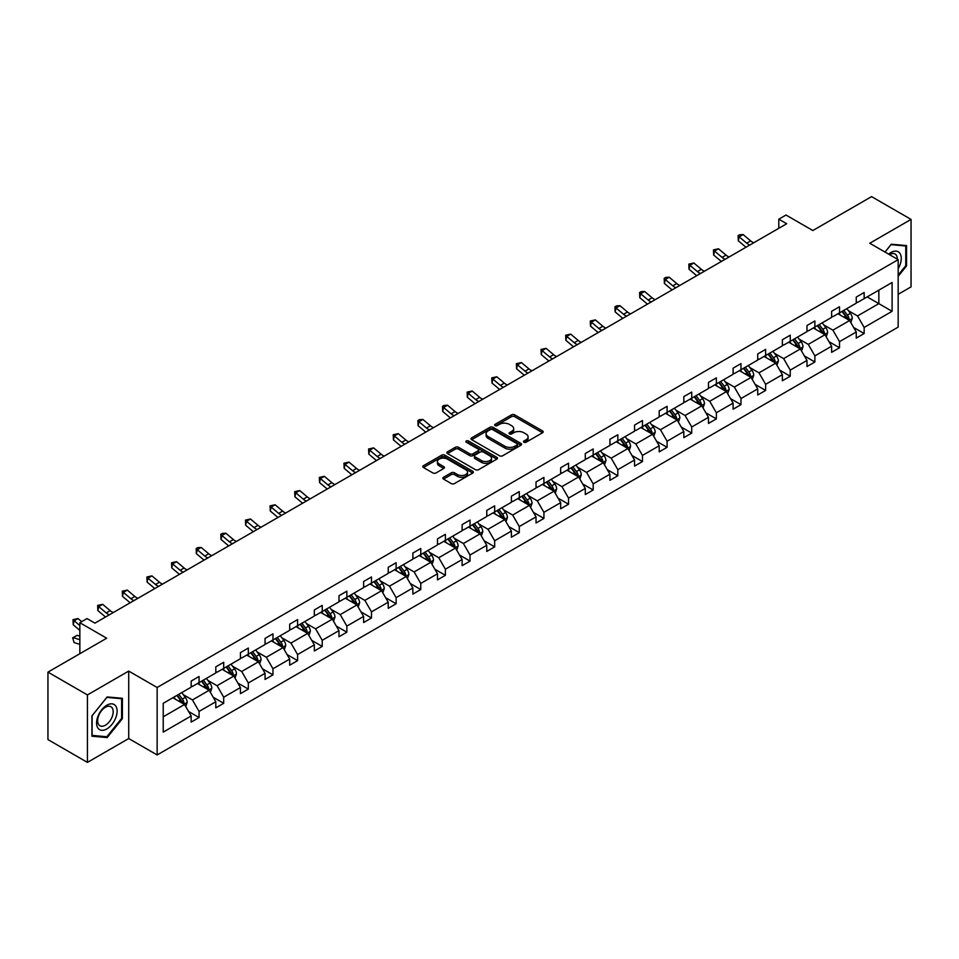 <?xml version="1.0" encoding="UTF-8"?>
<svg xmlns="http://www.w3.org/2000/svg" width="959" height="959" viewBox="0 0 959 959"><rect width="100%" height="100%" fill="white"/><g stroke="black" fill="none" stroke-linecap="round" stroke-linejoin="round"><path stroke-width="1.44" d="M523.914 442.243A1.534 0.887 0 0 0 526.083 442.243L542.554 432.737A2.194 1.271 0 0 0 543.19 431.838A2.194 1.271 0 0 0 542.554 430.939L514.659 414.839A2.194 1.271 0 0 0 511.555 414.839L495.084 424.346A1.534 0.887 0 0 0 494.64 424.969A1.534 0.887 0 0 0 495.084 425.592A1.534 0.887 0 0 0 497.253 425.592L499.387 424.369A7.013 4.052 0 0 1 509.313 424.369L511.627 425.712A7.013 4.052 0 0 1 513.688 428.565A7.013 4.052 0 0 1 511.627 431.43L509.505 432.665A1.534 0.887 0 0 0 509.049 433.288A1.534 0.887 0 0 0 509.505 433.924A1.534 0.887 0 0 0 511.674 433.924L513.796 432.689A7.013 4.052 0 0 1 523.722 432.689L526.047 434.031A7.013 4.052 0 0 1 528.097 436.896A7.013 4.052 0 0 1 526.047 439.761L523.914 440.984A1.534 0.887 0 0 0 523.47 441.608A1.534 0.887 0 0 0 523.914 442.243L523.914 440.984M898.175 294.305L911.05 286.873L911.05 219.407L871.575 196.619L812.836 230.532L785.996 215.032L778.804 219.179L778.804 228.29M87.425 762.381L128.722 738.55L128.722 671.084L87.425 694.927L87.425 762.381L47.95 739.593L47.95 672.127L106.689 638.214L79.849 622.715L79.849 653.714M87.425 694.927L47.95 672.127M443.514 477.294A2.194 1.271 0 0 0 442.866 478.193A2.194 1.271 0 0 0 443.514 479.08L451.341 483.6A2.194 1.271 0 0 0 454.434 483.6L472.727 473.039A2.194 1.271 0 0 0 473.374 472.152A2.194 1.271 0 0 0 472.727 471.253L444.832 455.153A2.194 1.271 0 0 0 441.727 455.153L423.446 465.702A2.194 1.271 0 0 0 422.799 466.601A2.194 1.271 0 0 0 423.446 467.501L432.893 472.955A2.194 1.271 0 0 0 435.997 472.955L443.825 468.436A2.194 1.271 0 0 0 444.461 467.536A2.194 1.271 0 0 0 443.825 466.649L439.138 463.94A5.862 3.38 0 0 1 437.412 461.543A5.862 3.38 0 0 1 441.032 458.414A5.862 3.38 0 0 1 447.421 459.157L465.798 469.754A5.862 3.38 0 0 1 467.512 472.152A5.862 3.38 0 0 1 463.892 475.28A5.862 3.38 0 0 1 457.503 474.549L454.434 472.775A2.194 1.271 0 0 0 451.341 472.775L443.514 477.294L443.514 479.08L451.341 474.597L451.341 472.775M79.849 622.715L87.029 618.567L94.929 623.134L786.704 223.735L778.804 219.179M128.722 671.084L157.144 687.495L898.175 259.661L898.175 327.115L157.144 754.949L157.144 687.495M911.05 219.407L869.753 243.25L898.175 259.661M499.543 455.777A2.194 1.271 0 0 0 502.648 455.777L520.929 445.216A2.194 1.271 0 0 0 521.576 444.317A2.194 1.271 0 0 0 520.929 443.43L493.034 427.318A2.194 1.271 0 0 0 489.929 427.318L471.648 437.879A2.194 1.271 0 0 0 471.001 438.766A2.194 1.271 0 0 0 471.648 439.666L499.543 455.777M466.913 442.567A1.534 0.887 0 0 1 468.471 442.782L496.798 459.145L478.541 469.694A2.194 1.271 0 0 1 475.436 469.694L447.541 453.583L455.369 449.1L455.369 447.278L447.541 451.797A2.194 1.271 0 0 0 446.906 452.684A2.194 1.271 0 0 0 447.541 453.583L447.541 451.797M455.369 449.1A2.194 1.271 0 0 1 458.474 449.1L458.474 447.278A2.194 1.271 0 0 0 455.369 447.278M458.474 447.278L469.778 453.811A2.194 1.271 0 0 0 472.883 453.811L478.073 450.802A2.194 1.271 0 0 0 478.721 449.915A2.194 1.271 0 0 0 478.073 449.016L466.302 442.219A1.534 0.887 0 0 1 465.846 441.596A1.534 0.887 0 0 1 466.793 440.768A1.534 0.887 0 0 1 468.471 440.96L496.834 457.335A2.194 1.271 0 0 1 497.469 458.234A2.194 1.271 0 0 1 496.834 459.133L496.834 457.335M163.222 703.307L191.165 687.171L191.165 681.07L199.064 676.503L199.064 682.616L215.799 672.954L215.799 666.841L223.699 662.285L223.699 668.399L240.433 658.725L240.433 652.623L248.333 648.068L248.333 654.17L265.068 644.508L265.068 638.394L272.967 633.839L272.967 639.953L289.702 630.291L289.702 624.177L297.59 619.622L297.59 625.724L314.336 616.062L314.336 609.96L322.224 605.393L322.224 611.506L338.971 601.844L338.971 595.731L346.858 591.176L346.858 597.289L363.605 587.615L363.605 581.514L371.493 576.958L371.493 583.06L388.227 573.398L388.227 567.296L396.127 562.729L396.127 568.843L412.861 559.181L412.861 553.067L420.761 548.512L420.761 554.614L437.496 544.952L437.496 538.85L445.396 534.295L445.396 540.397L462.13 530.735L462.13 524.621L470.03 520.066L470.03 526.179L486.764 516.517L486.764 510.404L494.664 505.849L494.664 511.95L511.399 502.288L511.399 496.187L519.287 491.619L519.287 497.733L536.033 488.071L536.033 481.957L543.921 477.402L543.921 483.516L560.667 473.842L560.667 467.74L568.555 463.185L568.555 469.287L585.29 459.625L585.29 453.523L593.189 448.956L593.189 455.069L609.924 445.408L609.924 439.294L617.824 434.739L617.824 440.84L634.558 431.178L634.558 425.077L642.458 420.522L642.458 426.623L659.193 416.961L659.193 410.848L667.092 406.292L667.092 412.406L683.827 402.744L683.827 396.63L691.727 392.075L691.727 398.177L708.461 388.515L708.461 382.413L716.361 377.846L716.361 383.96L733.096 374.298L733.096 368.184L740.983 363.629L740.983 369.742L757.73 360.069L757.73 353.967L765.618 349.412L765.618 355.513L782.364 345.851L782.364 339.75L790.252 335.182L790.252 341.296L806.987 331.634L806.987 325.521L814.886 320.965L814.886 327.067L831.621 317.405L831.621 311.303L839.521 306.748L839.521 312.85L856.255 303.188L856.255 297.074L864.155 292.519L864.155 298.633L892.098 282.497L892.098 311.303L864.155 327.439L864.155 333.54L856.255 338.107L856.255 331.994L839.521 341.656L839.521 347.769L831.621 352.325L831.621 346.223L814.886 355.885L814.886 361.987L806.987 366.542L806.987 360.44L790.252 370.102L790.252 376.216L782.364 380.771L782.364 374.657L765.618 384.319L765.618 390.433L757.73 394.988L757.73 388.886L740.983 398.548L740.983 404.65L733.096 409.217L733.096 403.104L716.361 412.766L716.361 418.879L708.461 423.434L708.461 417.321L691.727 426.995L691.727 433.096L683.827 437.652L683.827 431.55L667.092 441.212L667.092 447.314L659.193 451.881L659.193 445.767L642.458 455.429L642.458 461.543L634.558 466.098L634.558 459.996L617.824 469.658L617.824 475.76L609.924 480.315L609.924 474.214L593.189 483.875L593.189 489.989L585.29 494.544L585.29 488.431L568.555 498.093L568.555 504.206L560.667 508.761L560.667 502.66L543.921 512.322L543.921 518.423L536.033 522.991L536.033 516.877L519.287 526.539L519.287 532.653L511.399 537.208L511.399 531.094L494.664 540.768L494.664 546.87L486.764 551.425L486.764 545.323L470.03 554.985L470.03 561.087L462.13 565.654L462.13 559.541L445.396 569.202L445.396 575.316L437.496 579.871L437.496 573.77L420.761 583.432L420.761 589.533L412.861 594.089L412.861 587.987L396.127 597.649L396.127 603.762L388.227 608.318L388.227 602.204L371.493 611.866L371.493 617.98L363.605 622.535L363.605 616.433L346.858 626.095L346.858 632.197L338.971 636.764L338.971 630.65L322.224 640.312L322.224 646.426L314.336 650.981L314.336 644.868L297.59 654.541L297.59 660.643L289.702 665.198L289.702 659.097L272.967 668.759L272.967 674.86L265.068 679.428L265.068 673.314L248.333 682.976L248.333 689.089L240.433 693.645L240.433 687.543L223.699 697.205L223.699 703.307L215.799 707.862L215.799 701.76L199.064 711.422L199.064 717.536L191.165 722.091L191.165 715.977L163.222 732.113L163.222 703.307M197.482 683.527L209.17 690.276L192.435 699.938L183.289 694.664M192.435 699.938L199.064 711.422M209.17 690.276L215.799 701.76M191.165 685.709L192.435 686.44L199.064 682.616M222.116 669.31L233.804 676.047L217.07 685.709L207.923 680.434M217.07 685.709L223.699 697.205M233.804 676.047L240.433 687.543M215.799 671.492L217.07 672.223L223.699 668.399M246.751 655.081L258.439 661.83L241.692 671.492L232.558 666.217M241.692 671.492L248.333 682.976M258.439 661.83L265.068 673.314M240.433 657.275L241.692 658.006L248.333 654.17M271.385 640.864L283.073 647.613L266.326 657.275L257.192 652M266.326 657.275L272.967 668.759M283.073 647.613L289.702 659.097M265.068 643.045L266.326 643.777L272.967 639.953M296.019 626.635L307.695 633.384L290.961 643.045L281.826 637.771M290.961 643.045L297.59 654.541M307.695 633.384L314.336 644.868M289.702 628.828L290.961 629.56L297.59 625.724M320.654 612.417L332.329 619.166L315.595 628.828L306.46 623.554M315.595 628.828L322.224 640.312M332.329 619.166L338.971 630.65M314.336 614.611L315.595 615.33L322.224 611.506M345.276 598.2L356.964 604.937L340.229 614.611L331.095 609.325M340.229 614.611L346.858 626.095M356.964 604.937L363.605 616.433M338.971 600.382L340.229 601.113L346.858 597.289M369.91 583.971L381.598 590.72L364.864 600.382L355.717 595.107M364.864 600.382L371.493 611.866M381.598 590.72L388.227 602.204M363.605 586.165L364.864 586.896L371.493 583.06M394.545 569.754L406.232 576.503L389.498 586.165L380.351 580.89M389.498 586.165L396.127 597.649M406.232 576.503L412.861 587.987M388.227 571.936L389.498 572.667L396.127 568.843M419.179 555.537L430.867 562.274L414.132 571.936L404.986 566.661M414.132 571.936L420.761 583.432M430.867 562.274L437.496 573.77M412.861 557.718L414.132 558.45L420.761 554.614M443.813 541.308L455.501 548.057L438.766 557.718L429.62 552.444M438.766 557.718L445.396 569.202M455.501 548.057L462.13 559.541M437.496 543.501L438.766 544.232L445.396 540.397M468.448 527.09L480.135 533.839L463.389 543.501L454.254 538.227M463.389 543.501L470.03 554.985M480.135 533.839L486.764 545.323M462.13 529.272L463.389 530.003L470.03 526.179M493.082 512.861L504.77 519.61L488.023 529.272L478.889 523.998M488.023 529.272L494.664 540.768M504.77 519.61L511.399 531.094M486.764 515.055L488.023 515.786L494.664 511.95M517.716 498.644L529.392 505.393L512.657 515.055L503.523 509.78M512.657 515.055L519.287 526.539M529.392 505.393L536.033 516.877M511.399 500.838L512.657 501.557L519.287 497.733M542.35 484.427L554.026 491.164L537.292 500.838L528.157 495.551M537.292 500.838L543.921 512.322M554.026 491.164L560.667 502.66M536.033 486.609L537.292 487.34L543.921 483.516M566.973 470.198L578.661 476.947L561.926 486.609L552.792 481.334M561.926 486.609L568.555 498.093M578.661 476.947L585.29 488.431M560.667 472.391L561.926 473.123L568.555 469.287M591.607 455.981L603.295 462.729L586.56 472.391L577.414 467.117M586.56 472.391L593.189 483.875M603.295 462.729L609.924 474.214M585.29 458.162L586.56 458.893L593.189 455.069M616.241 441.763L627.929 448.5L611.195 458.162L602.048 452.888M611.195 458.162L617.824 469.658M627.929 448.5L634.558 459.996M609.924 443.945L611.195 444.676L617.824 440.84M640.876 427.534L652.564 434.283L635.829 443.945L626.683 438.671M635.829 443.945L642.458 455.429M652.564 434.283L659.193 445.767M634.558 429.728L635.829 430.459L642.458 426.623M665.51 413.317L677.198 420.066L660.451 429.728L651.317 424.453M660.451 429.728L667.092 441.212M677.198 420.066L683.827 431.55M659.193 415.499L660.451 416.23L667.092 412.406M690.144 399.088L701.832 405.837L685.086 415.499L675.951 410.224M685.086 415.499L691.727 426.995M701.832 405.837L708.461 417.321M683.827 401.282L685.086 402.013L691.727 398.177M714.779 384.871L726.466 391.62L709.72 401.282L700.585 396.007M709.72 401.282L716.361 412.766M726.466 391.62L733.096 403.104M708.461 387.064L709.72 387.784L716.361 383.96M739.413 370.654L751.089 377.39L734.354 387.064L725.22 381.778M734.354 387.064L740.983 398.548M751.089 377.39L757.73 388.886M733.096 372.835L734.354 373.566L740.983 369.742M764.047 356.424L775.723 363.173L758.989 372.835L749.854 367.561M758.989 372.835L765.618 384.319M775.723 363.173L782.364 374.657M757.73 358.618L758.989 359.349L765.618 355.513M788.67 342.207L800.357 348.956L783.623 358.618L774.488 353.344M783.623 358.618L790.252 370.102M800.357 348.956L806.987 360.44M782.364 344.389L783.623 345.12L790.252 341.296M813.304 327.99L824.992 334.727L808.257 344.389L799.111 339.114M808.257 344.389L814.886 355.885M824.992 334.727L831.621 346.223M806.987 330.172L808.257 330.903L814.886 327.067M837.938 313.761L849.626 320.51L832.891 330.172L823.745 324.897M832.891 330.172L839.521 341.656M849.626 320.51L856.255 331.994M831.621 315.955L832.891 316.674L839.521 312.85M867.152 296.894L878.84 303.643L857.526 315.955L848.379 310.668M857.526 315.955L864.155 327.439M892.098 311.303L878.84 303.643L878.84 290.145L892.098 282.497M128.722 738.55L157.144 754.949M856.255 301.725L857.526 302.457L864.155 298.633M163.222 716.805L184.536 704.493L172.848 697.744M184.536 704.493L191.165 715.977M853.654 327.487L864.155 333.54M829.02 341.704L839.521 347.769M804.385 355.921L814.886 361.987M779.751 370.15L790.252 376.216M755.117 384.367L765.618 390.433M730.482 398.596L740.983 404.65M705.86 412.814L716.361 418.879M681.226 427.031L691.727 433.096M656.591 441.26L667.092 447.314M631.957 455.477L642.458 461.543M607.323 469.694L617.824 475.76M582.688 483.923L593.189 489.989M558.054 498.141L568.555 504.206M533.42 512.37L543.921 518.423M508.785 526.587L519.287 532.653M484.163 540.804L494.664 546.87M459.529 555.033L470.03 561.087M434.895 569.25L445.396 575.316M410.26 583.48L420.761 589.533M385.626 597.697L396.127 603.762M360.992 611.914L371.493 617.98M336.357 626.143L346.858 632.197M311.723 640.36L322.224 646.426M287.101 654.577L297.59 660.643M262.466 668.807L272.967 674.86M237.832 683.024L248.333 689.089M213.198 697.253L223.699 703.307M188.563 711.47L199.064 717.536M898.175 276.3L906.555 265.895L906.555 245.576L891.307 244.221L885.013 252.049M122.404 718.615L122.404 698.296L107.168 696.941L91.92 715.894L91.92 736.212L107.168 737.579L122.404 718.615L121.613 718.159M524.525 442.459L526.047 441.584A7.013 4.052 0 0 0 528.097 438.719L528.097 436.896M513.688 428.565L513.688 430.399A7.013 4.052 0 0 1 511.627 433.252L510.116 434.139M542.518 432.749L514.659 416.662A2.194 1.271 0 0 0 511.555 416.662L495.695 425.808M520.929 443.43L520.929 445.216L493.034 429.141A2.194 1.271 0 0 0 489.929 429.141L471.672 439.69M517.057 444.952A1.534 0.887 0 0 0 517.5 444.317A1.534 0.887 0 0 0 517.057 443.693L492.566 429.56A1.534 0.887 0 0 0 490.397 429.56L488.155 430.855A7.013 4.052 0 0 0 486.093 433.72A7.013 4.052 0 0 0 488.155 436.585L504.89 446.247A7.013 4.052 0 0 0 514.815 446.247L517.057 444.952L517.057 446.774A1.534 0.887 0 0 0 517.5 446.139L517.5 444.317M486.093 433.72L486.093 435.542A7.013 4.052 0 0 0 488.155 438.407L488.155 436.585M517.057 446.774L514.815 448.069A7.013 4.052 0 0 1 504.89 448.069L488.155 438.407M458.474 449.1L469.778 455.633A2.194 1.271 0 0 0 472.883 455.633L478.073 452.636A2.194 1.271 0 0 0 478.721 451.737L478.721 449.915M481.526 460.584A5.862 3.38 0 0 0 487.915 461.315A5.862 3.38 0 0 0 491.535 458.186A5.862 3.38 0 0 0 489.821 455.801L483.348 452.061A2.194 1.271 0 0 0 480.243 452.061L475.053 455.057A2.194 1.271 0 0 0 474.417 455.957A2.194 1.271 0 0 0 475.053 456.844L481.526 460.584L481.526 462.406A5.862 3.38 0 0 0 487.915 463.137A5.862 3.38 0 0 0 491.535 460.008L491.535 458.186M474.417 455.957L474.417 457.779A2.194 1.271 0 0 0 475.053 458.666L475.053 456.844M481.526 462.406L475.053 458.666M467.512 472.152L467.512 473.974A5.862 3.38 0 0 1 463.892 477.103A5.862 3.38 0 0 1 457.503 476.371L454.434 474.597A2.194 1.271 0 0 0 451.341 474.597M437.412 461.543L437.412 463.365A5.862 3.38 0 0 0 439.138 465.762L439.138 463.94M443.789 468.448L439.138 465.762M472.703 473.063L444.832 456.975A2.194 1.271 0 0 0 441.727 456.975L423.47 467.512L423.446 465.702M905.764 265.439L906.555 265.895M105.55 736.644L107.168 737.579M850.825 322.584L852.275 318.388A5.922 3.416 -120 0 0 850.393 313.353L846.845 308.618M840.492 315.235L838.945 313.185M848.751 320.006L849.087 318.652A5.922 3.416 -120 0 0 847.384 315.091L843.848 310.356M842.362 311.207L846.258 316.422A3.009 1.738 60 0 1 846.809 317.333L849.087 318.652M841.954 311.447L845.49 316.182A5.922 3.416 60 0 1 846.965 318.975M749.782 245.048A11.16 6.449 60 0 1 746.701 243.178L739.173 236.849L738.298 240.781L745.826 247.11A16.747 9.674 -120 0 0 745.982 247.242M753.738 242.771A11.16 6.449 60 0 1 750.645 240.889L743.129 234.571L739.173 236.849L738.094 235.662L739.677 234.751L743.129 234.571M738.298 240.781L738.094 235.662M826.19 336.813L827.641 332.617A5.922 3.416 -120 0 0 825.759 327.57L822.211 322.847M815.857 329.452L814.311 327.403M824.117 334.223L824.452 332.869A5.922 3.416 -120 0 0 822.762 329.309L819.214 324.574M817.727 325.437L821.635 330.639A3.009 1.738 60 0 1 822.175 331.55L824.452 332.869M817.32 325.664L820.856 330.399A5.922 3.416 60 0 1 822.331 333.193M801.556 351.03L803.007 346.834A5.922 3.416 -120 0 0 801.125 341.8L797.576 337.065M791.223 343.67L789.689 341.62M799.482 348.453L799.818 347.086A5.922 3.416 -120 0 0 798.128 343.526L794.579 338.803M793.093 339.654L797.001 344.856A3.009 1.738 60 0 1 797.54 345.779L799.818 347.086M792.685 339.894L796.234 344.629A5.922 3.416 60 0 1 797.708 347.422M725.148 259.278A11.16 6.449 60 0 1 722.067 257.396L714.539 251.066L713.664 255.01L721.192 261.327A16.747 9.674 -120 0 0 721.348 261.471M729.104 256.988A11.16 6.449 60 0 1 726.023 255.118L718.495 248.789L714.539 251.066L713.46 249.879L718.495 248.789M713.664 255.01L713.46 249.879M700.514 273.495A11.16 6.449 60 0 1 697.433 271.613L689.917 265.295L689.03 269.227L696.558 275.557A16.747 9.674 -120 0 0 696.725 275.689M704.469 271.217A11.16 6.449 60 0 1 701.389 269.335L693.86 263.006L689.917 265.295L688.826 264.109L693.86 263.006M689.03 269.227L688.826 264.109M898.175 268.664A14.517 8.379 120 0 0 899.89 265.14A14.517 8.379 120 0 0 899.242 252.529A14.517 8.379 120 0 0 888.657 254.159M897.324 259.158A10.993 6.341 120 0 0 895.047 254.003A10.993 6.341 120 0 0 889.449 254.614M885.049 252.073L890.995 244.665L905.764 245.983L905.764 265.667L898.175 275.101M904.781 245.42L905.764 245.983M115.739 717.871A14.517 8.379 120 0 0 111.975 703.846A14.517 8.379 120 0 0 97.962 716.277A14.517 8.379 120 0 0 101.714 730.302A14.517 8.379 120 0 0 115.739 717.871M112.143 716.841A10.993 6.341 120 0 0 110.908 706.723A10.993 6.341 120 0 0 98.681 715.642A10.993 6.341 120 0 0 99.916 725.759A10.993 6.341 120 0 0 112.143 716.841M92.088 735.445L92.088 715.762L106.845 697.385L121.613 698.703L121.613 718.399L106.845 736.764L91.92 735.349M120.63 698.14L121.613 698.703M776.922 365.247L778.384 361.063A5.922 3.416 -120 0 0 776.49 356.017L772.942 351.282M766.589 357.899L765.054 355.849M774.848 362.67L775.184 361.315A5.922 3.416 -120 0 0 773.493 357.755L769.945 353.02M768.459 353.871L772.367 359.086A3.009 1.738 60 0 1 772.906 359.997L775.184 361.315M768.051 354.111L771.599 358.846A5.922 3.416 60 0 1 773.074 361.639M675.891 287.712A11.16 6.449 60 0 1 672.798 285.842L665.282 279.513L664.395 283.456L671.923 289.774A16.747 9.674 -120 0 0 672.091 289.906M679.835 285.434A11.16 6.449 60 0 1 676.754 283.564L669.226 277.235L665.282 279.513L664.203 278.326L665.774 277.415L669.226 277.235M664.395 283.456L664.203 278.326M752.3 379.476L753.75 375.281A5.922 3.416 -120 0 0 751.856 370.246L748.308 365.511M741.954 372.116L740.42 370.066M750.226 376.887L750.549 375.532A5.922 3.416 -120 0 0 748.859 371.972L745.311 367.237M743.824 368.1L747.732 373.303A3.009 1.738 60 0 1 748.284 374.226L750.549 375.532M743.417 368.34L746.965 373.063A5.922 3.416 60 0 1 748.44 375.856M651.257 301.941A11.16 6.449 60 0 1 648.176 300.059L640.648 293.73L639.773 297.674L647.289 304.003A16.747 9.674 -120 0 0 647.457 304.135M655.201 299.664A11.16 6.449 60 0 1 652.12 297.781L644.592 291.452L640.648 293.73L639.569 292.555L641.139 291.644L644.592 291.452M639.773 297.674L639.569 292.555M727.665 393.693L729.116 389.498A5.922 3.416 -120 0 0 727.222 384.463L723.685 379.728M717.32 386.345L715.786 384.283M725.591 391.116L725.915 389.75A5.922 3.416 -120 0 0 724.225 386.189L720.677 381.466M719.202 382.317L723.098 387.532A3.009 1.738 60 0 1 723.649 388.443L725.915 389.75M718.782 382.557L722.331 387.292A5.922 3.416 60 0 1 723.805 390.085M626.623 316.158A11.16 6.449 60 0 1 623.542 314.276L616.014 307.959L615.139 311.891L622.667 318.22A16.747 9.674 -120 0 0 622.823 318.352M630.566 313.881A11.16 6.449 60 0 1 627.486 311.999L619.958 305.681L616.014 307.959L614.935 306.772L616.505 305.861L619.958 305.681M615.139 311.891L614.935 306.772M703.031 407.923L704.481 403.727A5.922 3.416 -120 0 0 702.587 398.68L699.051 393.957M692.686 400.562L691.151 398.512M700.957 405.333L701.281 403.979A5.922 3.416 -120 0 0 699.591 400.418L696.042 395.683M694.568 396.535L698.464 401.749A3.009 1.738 60 0 1 699.015 402.66L701.281 403.979M694.148 396.774L697.696 401.509A5.922 3.416 60 0 1 699.171 404.302M601.988 330.376A11.16 6.449 60 0 1 598.907 328.505L591.379 322.176L590.504 326.12L598.032 332.437A16.747 9.674 -120 0 0 598.188 332.569M605.932 328.098A11.16 6.449 60 0 1 602.851 326.228L595.323 319.898L591.379 322.176L590.3 320.989L595.323 319.898M590.504 326.12L590.3 320.989M678.397 422.14L679.847 417.944A5.922 3.416 -120 0 0 677.953 412.909L674.417 408.174M668.051 414.779L666.517 412.73M676.323 419.551L676.658 418.196A5.922 3.416 -120 0 0 674.956 414.636L671.408 409.901M669.933 410.764L673.829 415.966A3.009 1.738 60 0 1 674.381 416.889L676.658 418.196M669.514 411.003L673.062 415.726A5.922 3.416 60 0 1 674.537 418.532M577.354 344.605A11.16 6.449 60 0 1 574.273 342.723L566.745 336.405L565.87 340.337L573.398 346.667A16.747 9.674 -120 0 0 573.554 346.798M581.298 342.327A11.16 6.449 60 0 1 578.217 340.445L570.689 334.116L566.745 336.405L565.666 335.218L570.689 334.116M565.87 340.337L565.666 335.218M653.762 436.357L655.213 432.161A5.922 3.416 -120 0 0 653.331 427.127L649.782 422.392M643.417 429.009L641.883 426.959M651.688 433.78L652.024 432.425A5.922 3.416 -120 0 0 650.322 428.865L646.786 424.13M645.299 424.981L649.195 430.195A3.009 1.738 60 0 1 649.746 431.106L652.024 432.425M644.892 425.221L648.428 429.956A5.922 3.416 60 0 1 649.902 432.749M552.72 358.822A11.16 6.449 60 0 1 549.639 356.952L542.111 350.622L541.236 354.554L548.764 360.884A16.747 9.674 -120 0 0 548.92 361.016M556.664 356.544A11.16 6.449 60 0 1 553.583 354.662L546.067 348.345L542.111 350.622L541.032 349.436L546.067 348.345M541.236 354.554L541.032 349.436M629.128 450.586L630.578 446.391A5.922 3.416 -120 0 0 628.696 441.344L625.148 436.621M618.795 443.226L617.248 441.176M627.054 447.997L627.39 446.642A5.922 3.416 -120 0 0 625.688 443.082L622.151 438.347M620.665 439.21L624.561 444.413A3.009 1.738 60 0 1 625.112 445.324L627.39 446.642M620.257 439.438L623.794 444.173A5.922 3.416 60 0 1 625.268 446.966M604.494 464.803L605.944 460.608A5.922 3.416 -120 0 0 604.062 455.573L600.514 450.838M594.16 457.455L592.614 455.393M602.42 462.226L602.755 460.859A5.922 3.416 -120 0 0 601.065 457.299L597.517 452.576M596.03 453.427L599.938 458.63A3.009 1.738 60 0 1 600.478 459.553L602.755 460.859M595.623 453.667L599.159 458.402A5.922 3.416 60 0 1 600.634 461.195M579.859 479.021L581.31 474.837A5.922 3.416 -120 0 0 579.428 469.79L575.88 465.055M569.526 471.672L567.992 469.622M577.786 476.443L578.121 475.089A5.922 3.416 -120 0 0 576.431 471.528L572.883 466.793M571.396 467.644L575.304 472.859A3.009 1.738 60 0 1 575.844 473.77L578.121 475.089M570.989 467.884L574.537 472.619A5.922 3.416 60 0 1 576.011 475.412M555.225 493.25L556.688 489.054A5.922 3.416 -120 0 0 554.793 484.019L551.245 479.284M544.892 485.889L543.357 483.839M553.151 490.66L553.487 489.306A5.922 3.416 -120 0 0 551.797 485.745L548.248 481.01M546.762 481.874L550.67 487.076A3.009 1.738 60 0 1 551.221 487.999L553.487 489.306M546.354 482.113L549.903 486.836A5.922 3.416 60 0 1 551.377 489.629M530.603 507.467L532.053 503.271A5.922 3.416 -120 0 0 530.159 498.236L526.611 493.501M520.257 500.118L518.723 498.057M528.529 504.89L528.853 503.523A5.922 3.416 -120 0 0 527.162 499.963L523.614 495.24M522.128 496.091L526.035 501.305A3.009 1.738 60 0 1 526.587 502.216L528.853 503.523M521.72 496.33L525.268 501.066A5.922 3.416 60 0 1 526.743 503.859M505.968 521.696L507.419 517.5A5.922 3.416 -120 0 0 505.525 512.454L501.989 507.731M495.623 514.336L494.089 512.286M503.895 519.107L504.218 517.752A5.922 3.416 -120 0 0 502.528 514.192L498.98 509.457M497.505 510.308L501.401 515.522A3.009 1.738 60 0 1 501.953 516.433L504.218 517.752M497.086 510.548L500.634 515.283A5.922 3.416 60 0 1 502.108 518.076M481.334 535.913L482.785 531.718A5.922 3.416 -120 0 0 480.891 526.683L477.354 521.948M470.989 528.553L469.454 526.503M479.26 533.324L479.584 531.969A5.922 3.416 -120 0 0 477.894 528.409L474.345 523.674M472.871 524.537L476.767 529.74A3.009 1.738 60 0 1 477.318 530.663L479.584 531.969M472.451 524.777L476 529.512A5.922 3.416 60 0 1 477.474 532.305M456.7 550.13L458.15 545.935A5.922 3.416 -120 0 0 456.268 540.9L452.72 536.165M446.355 542.782L444.82 540.732M454.626 547.553L454.962 546.198A5.922 3.416 -120 0 0 453.259 542.638L449.711 537.903M448.237 538.754L452.133 543.969A3.009 1.738 60 0 1 452.684 544.88L454.962 546.198M447.817 538.994L451.365 543.729A5.922 3.416 60 0 1 452.84 546.522M432.065 564.36L433.516 560.164A5.922 3.416 -120 0 0 431.634 555.129L428.086 550.394M421.732 556.999L420.186 554.949M429.992 561.77L430.327 560.416A5.922 3.416 -120 0 0 428.625 556.855L425.089 552.12M423.602 552.983L427.498 558.186A3.009 1.738 60 0 1 428.05 559.097L430.327 560.416M423.195 553.211L426.731 557.946A5.922 3.416 60 0 1 428.205 560.739M407.431 578.577L408.882 574.381A5.922 3.416 -120 0 0 407 569.346L403.451 564.611M397.098 571.228L395.552 569.167M405.357 575.999L405.693 574.633A5.922 3.416 -120 0 0 403.991 571.073L400.454 566.349M398.968 567.201L402.876 572.403A3.009 1.738 60 0 1 403.415 573.326L405.693 574.633M398.56 567.44L402.097 572.175A5.922 3.416 60 0 1 403.571 574.968M528.085 373.051A11.16 6.449 60 0 1 525.005 371.169L517.476 364.84L516.601 368.783L524.129 375.101A16.747 9.674 -120 0 0 524.285 375.245M532.041 370.761A11.16 6.449 60 0 1 528.948 368.891L521.432 362.562L517.476 364.84L516.398 363.653L521.432 362.562M516.601 368.783L516.398 363.653M503.451 387.268A11.16 6.449 60 0 1 500.37 385.386L492.842 379.069L491.967 383.001L499.495 389.33A16.747 9.674 -120 0 0 499.651 389.462M507.407 384.991A11.16 6.449 60 0 1 504.326 383.109L496.798 376.791L492.842 379.069L491.763 377.882L496.798 376.791M491.967 383.001L491.763 377.882M478.817 401.485A11.16 6.449 60 0 1 475.736 399.615L468.22 393.286L467.333 397.23L474.861 403.547A16.747 9.674 -120 0 0 475.029 403.679M482.773 399.208A11.16 6.449 60 0 1 479.692 397.338L472.164 391.008L468.22 393.286L467.129 392.099L472.164 391.008M467.333 397.23L467.129 392.099M454.194 415.715A11.16 6.449 60 0 1 451.102 413.832L443.585 407.503L442.71 411.447L450.227 417.776A16.747 9.674 -120 0 0 450.394 417.908M458.138 413.437A11.16 6.449 60 0 1 455.057 411.555L447.529 405.225L443.585 407.503L442.507 406.328L444.077 405.417L447.529 405.225M442.71 411.447L442.507 406.328M429.56 429.932A11.16 6.449 60 0 1 426.479 428.05L418.951 421.732L418.076 425.664L425.592 431.994A16.747 9.674 -120 0 0 425.76 432.125M433.504 427.654A11.16 6.449 60 0 1 430.423 425.772L422.895 419.455L418.951 421.732L417.872 420.545L419.443 419.634L422.895 419.455M418.076 425.664L417.872 420.545M404.926 444.149A11.16 6.449 60 0 1 401.845 442.279L394.317 435.949L393.442 439.893L400.97 446.211A16.747 9.674 -120 0 0 401.126 446.343M408.87 441.871A11.16 6.449 60 0 1 405.789 440.001L398.261 433.672L394.317 435.949L393.238 434.763L398.261 433.672M393.442 439.893L393.238 434.763M380.291 458.378A11.16 6.449 60 0 1 377.211 456.496L369.683 450.179L368.807 454.11L376.336 460.44A16.747 9.674 -120 0 0 376.491 460.572M384.235 456.1A11.16 6.449 60 0 1 381.155 454.218L373.626 447.889L369.683 450.179L368.604 448.992L373.626 447.889M368.807 454.11L368.604 448.992M355.657 472.595A11.16 6.449 60 0 1 352.576 470.725L345.048 464.396L344.173 468.328L351.701 474.657A16.747 9.674 -120 0 0 351.857 474.789M359.601 470.318A11.16 6.449 60 0 1 356.52 468.436L348.992 462.118L345.048 464.396L343.969 463.209L348.992 462.118M344.173 468.328L343.969 463.209M331.023 486.824A11.16 6.449 60 0 1 327.942 484.942L320.414 478.613L319.539 482.557L327.067 488.874A16.747 9.674 -120 0 0 327.223 489.018M334.967 484.535A11.16 6.449 60 0 1 331.886 482.665L324.37 476.335L320.414 478.613L319.335 477.426L324.37 476.335M319.539 482.557L319.335 477.426M306.389 501.042A11.16 6.449 60 0 1 303.308 499.159L295.78 492.842L294.904 496.774L302.433 503.103A16.747 9.674 -120 0 0 302.588 503.235M310.344 498.764A11.16 6.449 60 0 1 307.252 496.882L299.735 490.564L295.78 492.842L294.701 491.655L299.735 490.564M294.904 496.774L294.701 491.655M382.797 592.794L384.247 588.61A5.922 3.416 -120 0 0 382.365 583.563L378.817 578.828M372.464 585.446L370.929 583.396M380.723 590.217L381.059 588.862A5.922 3.416 -120 0 0 379.368 585.302L375.82 580.567M374.334 581.418L378.242 586.632A3.009 1.738 60 0 1 378.781 587.543L381.059 588.862M373.926 581.657L377.474 586.393A5.922 3.416 60 0 1 378.949 589.186M281.754 515.259A11.16 6.449 60 0 1 278.673 513.389L271.145 507.059L270.27 511.003L277.798 517.321A16.747 9.674 -120 0 0 277.954 517.452M285.71 512.981A11.16 6.449 60 0 1 282.629 511.111L275.101 504.782L271.145 507.059L270.066 505.873L275.101 504.782M270.27 511.003L270.066 505.873M358.163 607.023L359.613 602.827A5.922 3.416 -120 0 0 357.731 597.793L354.183 593.058M347.829 599.663L346.295 597.613M356.089 604.434L356.424 603.079A5.922 3.416 -120 0 0 354.734 599.519L351.186 594.784M349.699 595.647L353.607 600.849A3.009 1.738 60 0 1 354.147 601.773L356.424 603.079M349.292 595.887L352.84 600.61A5.922 3.416 60 0 1 354.315 603.415M257.132 529.488A11.16 6.449 60 0 1 254.039 527.606L246.523 521.276L245.636 525.22L253.164 531.55A16.747 9.674 -120 0 0 253.332 531.682M261.076 527.21A11.16 6.449 60 0 1 257.995 525.328L250.467 518.999L246.523 521.276L245.432 520.102L250.467 518.999M245.636 525.22L245.432 520.102M333.528 621.24L334.991 617.045A5.922 3.416 -120 0 0 333.097 612.01L329.548 607.275M323.195 613.892L321.661 611.83M331.454 618.663L331.79 617.296A5.922 3.416 -120 0 0 330.1 613.748L326.551 609.013M325.065 609.864L328.973 615.079A3.009 1.738 60 0 1 329.524 615.99L331.79 617.296M324.657 610.104L328.206 614.839A5.922 3.416 60 0 1 329.68 617.632M232.498 543.705A11.16 6.449 60 0 1 229.417 541.823L221.889 535.506L221.014 539.438L228.53 545.767A16.747 9.674 -120 0 0 228.698 545.899M236.441 541.427A11.16 6.449 60 0 1 233.361 539.545L225.833 533.228L221.889 535.506L220.81 534.319L222.38 533.408L225.833 533.228M221.014 539.438L220.81 534.319M308.906 635.469L310.356 631.274A5.922 3.416 -120 0 0 308.462 626.227L304.914 621.504M298.561 628.109L297.026 626.059M306.832 632.88L307.156 631.525A5.922 3.416 -120 0 0 305.465 627.965L301.917 623.23M300.443 624.093L304.339 629.296A3.009 1.738 60 0 1 304.89 630.207L307.156 631.525M300.023 624.321L303.571 629.056A5.922 3.416 60 0 1 305.046 631.849M207.863 557.922A11.16 6.449 60 0 1 204.782 556.052L197.254 549.723L196.379 553.667L203.895 559.984A16.747 9.674 -120 0 0 204.063 560.116M211.807 555.645A11.16 6.449 60 0 1 208.726 553.775L201.198 547.445L197.254 549.723L196.175 548.536L197.746 547.625L201.198 547.445M196.379 553.667L196.175 548.536M284.272 649.687L285.722 645.491A5.922 3.416 -120 0 0 283.828 640.456L280.292 635.721M273.926 642.326L272.392 640.276M282.198 647.109L282.521 645.743A5.922 3.416 -120 0 0 280.831 642.182L277.283 637.447M275.808 638.31L279.704 643.513A3.009 1.738 60 0 1 280.256 644.436L282.521 645.743M275.389 638.55L278.937 643.285A5.922 3.416 60 0 1 280.412 646.078M183.229 572.151A11.16 6.449 60 0 1 180.148 570.269L172.62 563.952L171.745 567.884L179.273 574.213A16.747 9.674 -120 0 0 179.429 574.345M187.173 569.874A11.16 6.449 60 0 1 184.092 567.992L176.564 561.662L172.62 563.952L171.541 562.765L176.564 561.662M171.745 567.884L171.541 562.765M259.637 663.904L261.088 659.72A5.922 3.416 -120 0 0 259.194 654.673L255.657 649.938M249.292 656.555L247.758 654.506M257.563 661.326L257.887 659.972A5.922 3.416 -120 0 0 256.197 656.412L252.649 651.676M251.174 652.528L255.07 657.742A3.009 1.738 60 0 1 255.621 658.653L257.887 659.972M250.755 652.767L254.303 657.502A5.922 3.416 60 0 1 255.777 660.295M158.595 586.369A11.16 6.449 60 0 1 155.514 584.499L147.986 578.169L147.111 582.101L154.639 588.43A16.747 9.674 -120 0 0 154.795 588.562M162.539 584.091A11.16 6.449 60 0 1 159.458 582.209L151.93 575.891L147.986 578.169L146.907 576.982L151.93 575.891M147.111 582.101L146.907 576.982M235.003 678.133L236.453 673.937A5.922 3.416 -120 0 0 234.571 668.903L231.023 664.167M224.658 670.773L223.123 668.723M232.929 675.544L233.265 674.189A5.922 3.416 -120 0 0 231.563 670.629L228.026 665.894M226.54 666.757L230.436 671.959A3.009 1.738 60 0 1 230.987 672.882L233.265 674.189M226.12 666.984L229.669 671.72A5.922 3.416 60 0 1 231.143 674.513M133.96 600.598A11.16 6.449 60 0 1 130.88 598.716L123.351 592.386L122.476 596.33L130.004 602.648A16.747 9.674 -120 0 0 130.16 602.791M137.904 598.308A11.16 6.449 60 0 1 134.823 596.438L127.295 590.109L123.351 592.386L122.272 591.2L127.295 590.109M122.476 596.33L122.272 591.2M210.369 692.35L211.819 688.154A5.922 3.416 -120 0 0 209.937 683.12L206.389 678.385M200.035 685.002L198.489 682.94M208.295 689.773L208.63 688.406A5.922 3.416 -120 0 0 206.928 684.846L203.392 680.123M201.905 680.974L205.801 686.176A3.009 1.738 60 0 1 206.353 687.1L208.63 688.406M201.498 681.214L205.034 685.949A5.922 3.416 60 0 1 206.509 688.742M109.326 614.815A11.16 6.449 60 0 1 106.245 612.933L98.717 606.615L97.842 610.547L105.37 616.877A16.747 9.674 -120 0 0 105.526 617.009M113.282 612.537A11.16 6.449 60 0 1 110.189 610.655L102.673 604.338L98.717 606.615L97.638 605.429L102.673 604.338M97.842 610.547L97.638 605.429M185.734 706.567L187.185 702.384A5.922 3.416 -120 0 0 185.303 697.337L181.754 692.602M175.401 699.219L173.855 697.169M183.66 703.99L183.996 702.635A5.922 3.416 -120 0 0 182.306 699.075L178.758 694.34M177.271 695.191L181.179 700.406A3.009 1.738 60 0 1 181.719 701.317L183.996 702.635M176.864 695.431L180.4 700.166A5.922 3.416 60 0 1 181.874 702.959M79.849 644.376L74.083 642.566L72.656 637.795L77.164 635.337L79.849 636.189M77.164 635.337L73.208 637.615L79.849 639.701M72.656 637.795L74.083 642.566M81.707 621.648L78.039 618.555L74.083 620.833L73.208 624.777L79.849 630.351M79.849 625.676L73.004 619.646L78.039 618.555M73.208 624.777L73.004 619.646M526.047 441.584L526.047 439.761M509.505 433.924L509.505 432.665M511.627 433.252L511.627 431.43M495.084 425.592L495.084 424.346M511.555 416.662L511.555 414.839M514.659 416.662L514.659 414.839M542.554 432.737L542.554 430.939M471.648 439.666L471.648 437.879M489.929 429.141L489.929 427.318M493.034 429.141L493.034 427.318M504.89 448.069L504.89 446.247M514.815 448.069L514.815 446.247M469.778 455.633L469.778 453.811M472.883 455.633L472.883 453.811M478.073 452.636L478.073 450.802M468.471 442.782L468.471 440.96M454.434 474.597L454.434 472.775M457.503 476.371L457.503 474.549M443.825 468.436L443.825 466.649M441.727 456.975L441.727 455.153M444.832 456.975L444.832 455.153M472.727 473.039L472.727 471.253M849.194 320.258L852.239 318.508M847.384 315.091L850.393 313.353M843.812 317.153L845.49 316.182M746.701 243.178L750.645 240.889M824.572 334.487L827.605 332.725M822.762 329.309L825.759 327.57M819.178 331.37L820.856 330.399M799.938 348.704L802.971 346.954M798.128 343.526L801.125 341.8M794.543 345.6L796.234 344.629M722.067 257.396L726.023 255.118M697.433 271.613L701.389 269.335M775.304 362.934L778.336 361.171M773.493 357.755L776.49 356.017M769.909 359.817L771.599 358.846M672.798 285.842L676.754 283.564M750.669 377.151L753.702 375.401M748.859 371.972L751.856 370.246M745.275 374.034L746.965 373.063M648.176 300.059L652.12 297.781M726.035 391.368L729.08 389.618M724.225 386.189L727.222 384.463M720.653 388.263L722.331 387.292M623.542 314.276L627.486 311.999M701.401 405.597L704.445 403.835M699.591 400.418L702.587 398.68M696.018 402.48L697.696 401.509M598.907 328.505L602.851 326.228M676.766 419.814L679.811 418.064M674.956 414.636L677.953 412.909M671.384 416.709L673.062 415.726M574.273 342.723L578.217 340.445M652.132 434.031L655.177 432.281M650.322 428.865L653.331 427.127M646.75 430.927L648.428 429.956M549.639 356.952L553.583 354.662M627.498 448.261L630.543 446.498M625.688 443.082L628.696 441.344M622.115 445.144L623.794 444.173M602.875 462.478L605.908 460.728M601.065 457.299L604.062 455.573M597.481 459.373L599.159 458.402M578.241 476.707L581.274 474.945M576.431 471.528L579.428 469.79M572.847 473.59L574.537 472.619M553.607 490.924L556.64 489.174M551.797 485.745L554.793 484.019M548.212 487.807L549.903 486.836M528.972 505.141L532.005 503.391M527.162 499.963L530.159 498.236M523.578 502.036L525.268 501.066M504.338 519.37L507.383 517.608M502.528 514.192L505.525 512.454M498.956 516.254L500.634 515.283M479.704 533.588L482.749 531.837M477.894 528.409L480.891 526.683M474.321 530.483L476 529.512M455.069 547.805L458.114 546.055M453.259 542.638L456.268 540.9M449.687 544.7L451.365 543.729M430.435 562.034L433.48 560.272M428.625 556.855L431.634 555.129M425.053 558.917L426.731 557.946M405.801 576.251L408.846 574.501M403.991 571.073L407 569.346M400.418 573.146L402.097 572.175M525.005 371.169L528.948 368.891M500.37 385.386L504.326 383.109M475.736 399.615L479.692 397.338M451.102 413.832L455.057 411.555M426.479 428.05L430.423 425.772M401.845 442.279L405.789 440.001M377.211 456.496L381.155 454.218M352.576 470.725L356.52 468.436M327.942 484.942L331.886 482.665M303.308 499.159L307.252 496.882M381.179 590.48L384.211 588.718M379.368 585.302L382.365 583.563M375.784 587.364L377.474 586.393M278.673 513.389L282.629 511.111M356.544 604.697L359.577 602.947M354.734 599.519L357.731 597.793M351.15 601.581L352.84 600.61M254.039 527.606L257.995 525.328M331.91 618.915L334.943 617.164M330.1 613.748L333.097 612.01M326.516 615.81L328.206 614.839M229.417 541.823L233.361 539.545M307.276 633.144L310.308 631.382M305.465 627.965L308.462 626.227M301.881 630.027L303.571 629.056M204.782 556.052L208.726 553.775M282.641 647.361L285.686 645.611M280.831 642.182L283.828 640.456M277.259 644.256L278.937 643.285M180.148 570.269L184.092 567.992M258.007 661.578L261.052 659.828M256.197 656.412L259.194 654.673M252.625 658.473L254.303 657.502M155.514 584.499L159.458 582.209M233.373 675.807L236.417 674.045M231.563 670.629L234.571 668.903M227.99 672.691L229.669 671.72M130.88 598.716L134.823 596.438M208.738 690.024L211.783 688.274M206.928 684.846L209.937 683.12M203.356 686.92L205.034 685.949M106.245 612.933L110.189 610.655M184.116 704.254L187.149 702.491M182.306 699.075L185.303 697.337M178.722 701.137L180.4 700.166"/></g></svg>
